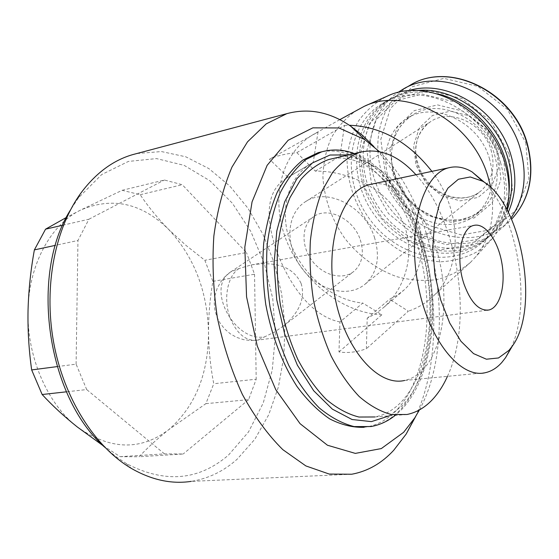 <?xml version="1.0" encoding="UTF-8"?>
<svg xmlns="http://www.w3.org/2000/svg" width="559" height="559" viewBox="0 0 559 559"><rect width="100%" height="100%" fill="white"/><g stroke="black" fill="none" stroke-linecap="round" stroke-linejoin="round"><path stroke-width="0.42" stroke-dasharray="2.79 2.1" d="M103.122 445.705L120.199 456.682L139.114 456.759C147.604 447.654 157.491 438.619 168.762 429.64L205.88 403.661L213.762 383.733C210.484 366.907 208.738 349.913 208.521 332.759C208.493 315.604 209.946 298.464 212.881 281.359L204.846 260.277L185.874 245.296L168.58 229.358C141.63 202.938 112.247 196.544 80.426 210.156C51.037 224.466 28.858 264.086 28.041 310.154C26.601 356.069 47.194 403.724 77.261 426.943C110.088 450.065 140.588 450.959 168.762 429.64C195.035 406.693 208.29 374.397 208.521 332.759C207.466 291.274 194.155 256.805 168.58 229.358C157.799 218.373 148.338 206.83 140.19 194.714L122.142 190.312L80.426 210.156L66.388 217.458M62.741 225.221L88.909 219.226L77.953 240.482L55.474 245.338M122.142 190.312L164.423 180.012L182.276 184.708L246.463 252.549L204.846 260.277M140.19 194.714L182.276 184.708M57.123 366.613L76.101 364.147L86.68 389.56L66.437 391.817M120.199 456.682L164.472 453.88L183.17 453.999L139.114 456.759M205.88 403.661L248.601 399.65L256.197 379.226L213.762 383.733M212.881 281.359L254.534 274.217L246.463 252.549M360.303 239.818C364.377 253.234 362.267 263.729 353.987 271.297C342.681 280.688 322.788 275.384 311.929 260.543C300.882 245.855 301.427 225.095 313.536 216.78C327.427 206.061 353.581 218.646 360.303 239.818M301.154 283.553C305.417 298.122 299.582 312.222 283.651 325.841L274.651 331.983L264.624 336.846C234.521 342.52 205.398 287.647 230.581 271.988L239.014 268.551L251.152 264.959C276.775 260.955 293.44 267.153 301.154 283.553M415.665 416.455C451.945 338.02 431.569 209.108 373.915 146.626M351.744 474.228L191.241 481.376C208.381 478.623 223.677 471.237 237.135 459.225L254.869 439.227L268.732 414.715L278.438 386.821L283.832 356.663L284.887 325.317L281.659 293.81L274.287 263.156L262.982 234.326L248.021 208.304L229.812 186.063L208.849 168.58L185.777 156.793L161.411 151.552L136.731 153.557M339.963 321.97C311.894 316.394 290.268 285.942 277.599 253.597C265.63 220.798 264.826 192.044 285.698 178.691L288.123 177.301L269.445 159.217C276.859 155.8 285.977 153.606 296.801 152.635L315.318 171.131C346.804 170.649 384.69 187.433 400.845 217.87C417.091 248.51 406.875 286.62 383.949 307.247L375.872 313.536L367.186 318.302L366.383 348.732C356.887 352.17 347.747 353.239 338.971 351.939L339.963 321.97L362.777 303.069C332.954 300.358 303.006 275.552 291.022 244.395C278.955 213.279 286.481 178.852 310.524 163.906L313.215 162.362L318.036 131.994L269.445 159.217M338.971 351.939L381.853 314.766L362.777 303.069M288.123 177.301L313.215 162.362M315.318 171.131L339.942 156.15C368.095 156.506 399.21 178.377 413.415 208.584C427.712 238.777 423.212 272.68 404.066 289.974L397.19 295.236L389.518 299.226L408.343 311.174L366.383 348.732M296.801 152.635L344.526 125.377L339.942 156.15M367.186 318.302L389.518 299.226M104.75 447.256L115.273 456.151L126.201 463.495C164.632 483.563 198.752 480.74 228.554 455.033L248.531 431.918L263.247 402.976L272.268 369.988L275.433 334.701L272.771 298.799L264.47 263.883L250.858 231.531L232.439 203.308L209.911 180.767L184.197 165.394L156.52 158.581L128.409 161.425L101.696 174.555L78.4 197.886L70.385 210.086M248.601 399.65L183.17 453.999M254.534 274.217L256.197 379.226M88.909 219.226L164.423 180.012M76.101 364.147L77.953 240.482M164.472 453.88L86.68 389.56M419.425 409.908C458.429 338.621 437.557 206.62 379.428 151.643M364.119 427.3L367.522 426.796C378.163 424.693 387.673 419.355 396.058 410.767C427.118 378.422 435.265 308.799 418.754 249.391C402.445 189.962 361.687 144.501 321.956 151.755M406.973 414.499L374.886 416.965C384.564 415.023 393.243 410.145 400.915 402.326C429.815 372.42 437.592 307.164 422.269 251.201C407.141 195.21 369.261 152.39 332.472 158.658M447.466 376.333C473.69 319.909 457.807 219.778 415.952 174.75M485.443 372.671L404.639 380.462C411.138 379.072 417.021 375.739 422.29 370.463C443.518 348.949 449.653 299.379 438.354 256.183C427.195 212.951 399.28 180.068 372.748 183.904M511.122 347.768C531.937 304.271 518.067 217.458 485.044 182.8M344.526 125.377L349.34 125.265M431.897 171.368C463.076 212.364 462.314 269.676 433.295 296.081C426.077 302.992 417.762 308.023 408.343 311.174M381.853 314.766C342.457 313.012 302.384 281.177 286.376 240.349C270.221 199.605 280.457 153.662 313.368 134.46L318.036 131.994M490.809 187.538C495.63 215.103 490.62 238.162 475.772 256.721L470.727 262.164C460.707 270.591 449.331 276.419 436.6 279.633C423.442 281.275 410.117 280.262 396.617 276.6C376.682 269.34 358.612 255.938 344.742 238.281C331.662 219.414 324.395 199.081 322.927 177.287C323.249 163.2 326.051 150.029 331.326 137.766C337.985 126.362 346.741 117.006 357.592 109.69M506.831 209.352C504.12 220.463 499.383 230.112 492.612 238.302L477.875 251.361C466.318 257.678 453.789 261.158 440.289 261.801C426.622 260.787 413.304 257.119 400.328 250.781C387.904 243.074 376.955 233.424 367.48 221.818C354.434 202.868 347.635 182.465 347.076 160.601C348.096 146.563 351.723 133.622 357.963 121.771C365.621 110.92 375.362 102.395 387.17 96.197M500.578 162.536C509.305 194.749 503.827 220.868 484.157 240.887C453.23 270.235 398.232 258.37 370.163 219.799C341.381 181.759 345.644 125.237 382.314 103.639C420.2 78.609 485.478 109.41 500.578 162.536M508.976 193.533C507.027 211.288 500.263 225.731 488.692 236.848C457.884 266.077 403.158 254.401 375.285 216.102C346.713 178.328 351.066 122.135 387.604 100.62C402.347 92.095 418.991 89.852 437.536 93.898M503.638 158.581L507.055 194.406L495.232 225.13L471.279 244.688L440.464 249.845L408.832 240.307L382.056 218.283L364.789 187.831L360.143 154.277L369.345 123.658L391.265 101.962L422.15 94.038L455.913 102.248L485.275 125.398L503.638 158.581M507.174 210.002C503.54 219.736 498.174 227.974 491.081 234.717C460.336 263.89 405.757 252.312 377.989 214.146C349.522 176.518 353.931 120.492 390.392 99.027C398.42 94.303 407.308 91.487 417.07 90.572M508.299 212.161C504.763 219.785 500.081 226.36 494.261 231.88C463.6 260.969 409.223 249.517 381.594 211.547C353.267 174.108 357.746 118.312 394.109 96.91L408.084 90.851M509.158 154.172L512.477 189.627L500.703 220.071L476.918 239.504L446.355 244.688L414.995 235.318L388.491 213.559L371.421 183.429L366.9 150.203L376.109 119.871L397.896 98.349L428.529 90.453L461.979 98.524L491.026 121.38L509.158 154.172M489.391 158.372C495.63 181.347 491.438 199.87 476.813 213.95C455.299 233.138 417.922 225.095 398.686 198.718C379.016 172.661 381.93 134.265 406.288 118.899C432.715 100.271 478.797 121.282 489.391 158.372M511.024 217.898L503.303 226.751C472.69 255.931 418.705 245.708 390.21 208.745C361.093 172.291 363.189 116.621 397.687 92.612M496.56 147.667L498.537 168.014L491.871 185.777L478.141 197.432L460.239 200.877L441.687 195.678L425.979 182.975L415.987 165.178L413.597 145.585L419.39 127.864L432.449 115.503L450.386 111.143L469.644 115.902L486.211 128.975L496.56 147.667M374.425 237.261C380.386 257.084 377.36 272.645 365.355 283.944C348.355 298.59 318.148 290.603 301.783 268.215C285.104 246.072 286.005 214.565 304.704 202.204C325.555 186.685 364.461 205.614 374.425 237.261M367.522 426.796L371.148 426.538C381.769 424.435 391.251 419.082 399.615 410.481C431.094 377.535 438.843 306.073 421.311 245.946C404.031 185.784 361.645 141.071 321.711 151.824M389.239 415.861L402.138 405.813C429.543 377.248 438.654 317.631 427.174 263.247C415.714 208.884 384.033 162.313 348.578 154.92M494.498 154.48C500.661 177.28 496.462 195.685 481.9 209.695C460.476 228.799 423.31 220.889 404.234 194.721C384.718 168.874 387.701 130.729 411.948 115.433C438.27 96.889 484.038 117.676 494.498 154.48M498.3 153.012L500.892 179.767L492.116 202.952L474.137 217.968L450.827 222.202L426.769 215.236L406.386 198.627L393.347 175.505L390.056 150.036L397.344 126.921L414.17 110.696L437.529 104.896L462.803 111.115L484.646 128.346L498.3 153.012M503.303 226.751L509.948 220.791C478.874 250.432 423.862 239.252 396.114 201.107C367.654 163.507 372.587 107.188 409.6 85.555M525.76 142.678L528.933 178.684L516.754 209.667L492.395 229.518L461.224 234.927L429.333 225.57L402.452 203.623L385.228 173.122L380.798 139.415L390.329 108.558L412.64 86.575L443.902 78.372L477.959 86.386L507.453 109.445L525.76 142.678M239.014 268.551C227.331 275.748 222.922 299.897 230.329 318.455C237.205 334.324 246.337 341.535 257.727 340.103L264.624 336.846M490.984 149.805C495.56 166.743 492.29 180.382 481.173 190.717C465.472 204.189 438.647 198.494 424.826 179.558C410.711 160.845 412.884 133.322 430.157 121.96C449.492 107.803 483.318 122.812 490.984 149.805M283.651 325.841L353.987 271.297M486.882 310.252L257.727 340.103L250.502 340.55L243.333 339.606L236.471 337.301L230.182 333.73L224.697 329.013L220.211 323.34L216.899 316.904L214.88 309.959L214.23 302.754L214.97 295.557L217.081 288.64L220.477 282.253L225.032 276.635L230.581 271.988L313.536 216.78M126.201 463.495L131.498 468.491M78.4 197.886L81.733 191.954M354.427 153.564C390.035 167.274 418.964 215.131 428.991 269.047C438.822 322.99 429.284 380.365 401.655 409.516L395.185 415.407M339.76 119.675L313.368 134.46M470.727 262.164L433.295 296.081M285.698 178.691L310.524 163.906M383.949 307.247L404.066 289.974M492.612 238.302L475.772 256.721M484.157 240.887L488.692 236.848M382.314 103.639L387.604 100.62M491.081 234.717L494.261 231.88M390.392 99.027L394.109 96.91M476.813 213.95L481.9 209.695L471.971 216.235L460.518 219.799L447.41 220.155L432.959 216.55L419.383 209.059L406.079 196.328L396.317 179.809L391.852 163.172L391.412 153.515L392.565 144.187L395.297 135.46L399.517 127.606L405.114 120.856L411.948 115.433L406.288 118.899M401.809 89.978L403.339 89.112M365.355 283.944L481.173 190.717C468.903 202.239 439.695 202.023 422.045 174.066C413.723 155.779 415.568 148.785 416.958 140.994C419.208 133.231 423.603 126.886 430.157 121.96L304.704 202.204M251.152 264.959L473.759 225.431"/><path stroke-width="0.84" d="M66.388 217.458L45.565 229.162L34.379 249.894C30.724 269.948 28.614 290.03 28.041 310.154C27.664 330.229 28.872 350.151 31.667 369.925L42.149 394.521C52.511 405.729 64.222 416.539 77.261 426.943L103.122 445.705M45.565 229.162L62.741 225.221M34.379 249.894L55.474 245.338M31.667 369.925L57.123 366.613M42.149 394.521L66.437 391.817M373.915 146.626L362.651 135.495L350.759 126.215C329.978 111.968 308.673 107.775 286.851 113.652L266.203 123.881L247.546 141.804L231.964 167.106C223.369 187.37 217.332 210.317 213.859 235.968C212.064 262.646 213.231 289.89 217.367 317.708C223.174 345.134 231.51 370.708 242.382 394.437C254.429 416.462 267.908 434.86 282.812 449.646L305.878 465.933L329.216 474.06L351.744 474.228C367.661 471.307 381.657 463.327 393.725 450.274L406.162 434.07L415.665 416.455M136.731 153.557L132.455 154.696C113.281 160.307 96.379 172.731 81.733 191.954C55.355 227.31 43.448 285.593 53.552 341.926C63.719 398.246 94.897 447.025 131.498 468.491C151.678 480.027 171.592 484.325 191.241 481.376M70.385 210.086C29.557 274.441 46.907 396.946 104.75 447.256M379.428 151.643L364.643 139.533L339.02 127.969L312.858 127.843L288.151 140.26L267.132 165.338L252.06 201.869L244.828 247.078L246.554 296.801L257.259 346.021L275.79 389.7L300.057 423.666L327.448 445.23L355.307 453.391L381.315 448.577L403.661 432.282L414.743 417.929L419.425 409.908M321.956 151.755L318.183 152.656L302.712 160.147C293.007 167.986 284.51 178.705 277.222 192.296C270.842 207.375 266.329 224.445 263.68 243.521C262.241 263.366 262.94 283.692 265.77 304.501C271.772 336.05 282.19 363.392 297.032 386.528C307.268 400.293 318.169 411.089 329.74 418.908C341.416 424.882 352.876 427.677 364.119 427.3M332.472 158.658L328.566 159.567C318.511 163.256 309.253 169.901 300.805 179.495L289.974 197.627C284.063 212.147 279.961 228.554 277.669 246.854C276.544 265.867 277.46 285.265 280.422 305.06C284.538 324.583 290.394 342.821 297.989 359.779C306.416 375.55 315.849 388.778 326.288 399.44C337.056 408.391 347.943 414.261 358.962 417.035L374.886 416.965M415.952 174.75C398.155 155.213 379.435 147.737 359.793 152.321C349.948 155.989 340.906 162.669 332.668 172.361L322.145 190.731C316.429 205.467 312.502 222.154 310.371 240.775C309.386 260.145 310.42 279.919 313.459 300.106C317.638 320.027 323.514 338.649 331.103 355.964C339.488 372.077 348.844 385.584 359.171 396.492C369.799 405.645 380.532 411.655 391.363 414.519L406.973 414.499C416.441 412.549 424.903 407.609 432.359 399.678C438.27 393.354 443.301 385.57 447.466 376.333M372.748 183.904L369.394 184.617C342.422 191.045 324.793 241.614 334.575 295.068C344.044 348.592 377.667 386.919 404.639 380.462M485.044 182.8L472.131 171.955C464.152 167.176 456.305 165.799 448.577 167.833C423.233 173.912 407.385 226.409 417.643 282.526C427.593 338.712 460.169 379.17 485.443 372.671C491.536 371.281 497.007 367.864 501.856 362.414L505.553 357.69L511.122 347.768M509.025 350.311L512.268 346.182C540.413 308.407 521.309 202.239 482.578 181.193L470.259 176.972L458.387 179.25L447.871 188.194L439.619 203.434L434.392 224.005L432.75 248.35L434.916 274.455L440.737 300.078L449.695 322.983L460.958 341.29L473.543 353.609L486.386 359.206L498.488 357.97L509.025 350.311M464.089 284.286C470.881 302.65 479.182 311.209 488.978 309.979C500.144 307.38 505.895 284.936 501.786 262.597C497.845 240.216 484.856 222.454 473.759 225.431C460.916 227.737 455.361 259.222 464.089 284.286M339.76 119.675L364.195 106.35C406.337 85.555 471.803 120.828 487.867 176.155L490.809 187.538M349.34 125.265C381.126 126.46 408.643 141.825 431.897 171.368M364.195 106.35L387.17 96.197C427.621 76.303 489.614 109.396 504.581 161.698C509.626 178.223 510.374 194.106 506.831 209.352M437.536 93.898C467.464 100.55 495.567 127.389 505.14 158.952C508.76 170.649 510.039 182.171 508.976 193.533M417.07 90.572C453.475 86.386 495.714 116.803 507.551 157.065C513.19 175.882 513.064 193.526 507.174 210.002M408.084 90.851C446.117 78.148 497.692 109.138 510.758 154.55C516.921 175.428 516.097 194.637 508.299 212.161M397.687 92.612L401.809 89.978C440.136 64.886 505.35 95.344 520.149 148.331C527.64 175.002 524.601 198.193 511.024 217.898M318.183 152.656L321.711 151.824L306.053 159.462C296.249 167.504 287.703 178.503 280.408 192.457C274.057 207.941 269.641 225.445 267.16 244.982C265.93 265.28 266.895 285.998 270.053 307.136C274.448 327.979 280.716 347.453 288.856 365.551C297.884 382.377 307.988 396.471 319.168 407.832C330.69 417.363 342.339 423.617 354.127 426.58L371.148 426.538C379.889 424.924 387.904 421.213 395.185 415.407M348.578 154.92L329.999 155.025L312.369 162.962L296.864 178.747L284.664 201.834L276.796 231L274.029 264.386L276.705 299.617L284.699 334.079L297.374 365.188L313.704 390.755L332.395 409.16L352.065 419.516L371.393 421.619L389.239 415.861M526.844 143.076C535.047 173.737 529.967 199.109 511.59 219.177C530.121 198.955 535.277 173.493 527.067 142.783C512.547 90.404 447.983 60.519 409.6 85.555C447.71 60.638 512.289 90.656 526.844 143.076M132.455 154.696L286.851 113.652M364.643 139.533L350.759 126.215M414.743 417.929L406.162 434.07M321.711 151.824C332.64 148.904 343.54 149.484 354.427 153.564M328.566 159.567L359.793 152.321M369.394 184.617L448.577 167.833M482.578 181.193L472.131 171.955M512.268 346.182L505.553 357.69M403.339 89.112L409.6 85.555M486.882 310.252L488.978 309.979"/></g></svg>
